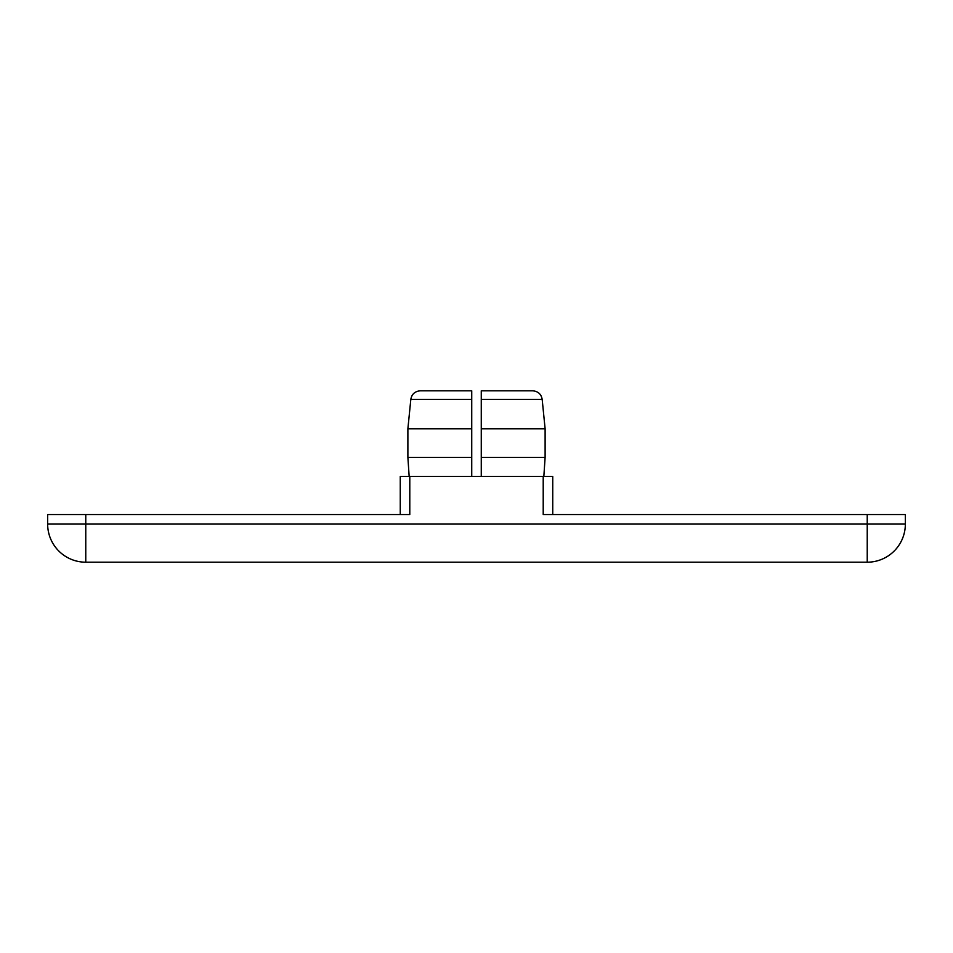 <?xml version="1.0" encoding="UTF-8"?>
<svg xmlns="http://www.w3.org/2000/svg" width="953" height="953" viewBox="0 0 953 953"><rect width="100%" height="100%" fill="white"/><g stroke="black" fill="none" stroke-linecap="round" stroke-linejoin="round"><path stroke-width="1.43" d="M409.79 476.429L409.79 514.549L47.65 514.549L47.65 524.079A38.12 38.12 0 0 0 85.77 562.199L867.23 562.199A38.12 38.12 0 0 0 905.35 524.079L905.35 514.549L543.21 514.549L543.21 476.429L400.26 476.429L400.26 514.549M552.74 514.549L552.74 476.429L543.21 476.429M471.735 391.087L471.735 428.779L471.735 391.087M471.735 457.369L471.735 428.779L407.884 428.779L407.884 457.369L471.735 457.369L471.735 476.429M481.265 399.39L542.174 399.39L545.116 428.779L481.265 428.779L481.265 390.801L481.265 476.429M543.841 476.429L545.116 457.369L481.265 457.369M867.23 562.199A38.12 38.12 0 0 0 905.35 524.079L867.23 524.079L867.23 562.199M532.691 390.801L481.265 390.801L532.691 390.801C538.1 391.302 541.268 394.161 542.174 399.39M471.735 390.801L420.309 390.801L471.735 390.801M407.884 428.779L410.826 399.39L471.735 399.39M85.77 562.199L85.77 524.079L47.65 524.079M867.23 514.549L867.23 524.079L85.77 524.079L85.77 514.549M409.159 476.429L407.884 457.369M545.116 428.779L545.116 457.369M410.826 399.39C411.732 394.161 414.9 391.302 420.309 390.801"/></g></svg>
